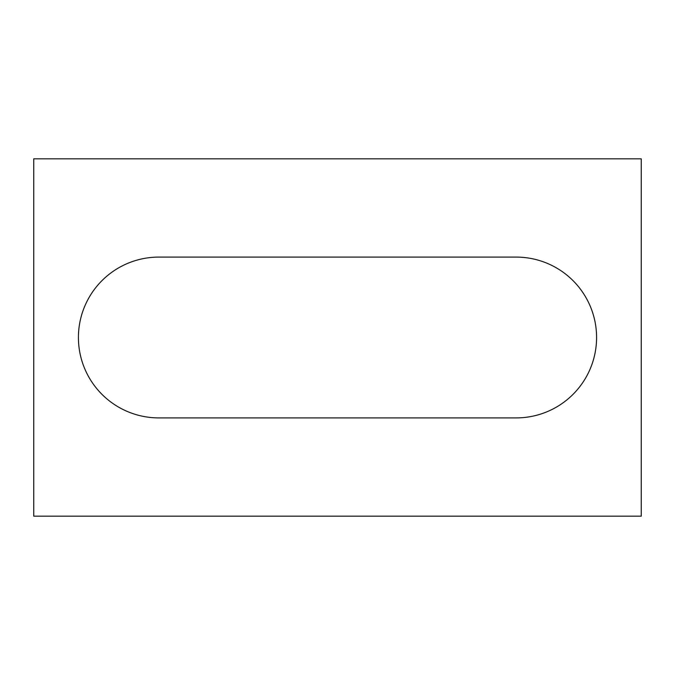 <?xml version="1.0" encoding="UTF-8"?>
<svg xmlns="http://www.w3.org/2000/svg" width="675" height="675" viewBox="0 0 675 675"><rect width="100%" height="100%" fill="white"/><g stroke="black" fill="none" stroke-linecap="round" stroke-linejoin="round"><path stroke-width="0.51" stroke-dasharray="3.38 2.53" d="M641.25 516.173L33.75 516.173L33.75 158.828L641.25 158.828L641.25 516.173M158.828 257.099A80.401 80.401 0 0 0 78.418 337.5A80.401 80.401 0 0 0 158.828 417.901L516.173 417.901A80.401 80.401 0 0 0 596.582 337.5A80.401 80.401 0 0 0 516.173 257.099L158.828 257.099"/><path stroke-width="1.01" d="M641.25 516.173L33.75 516.173L33.75 158.828L641.25 158.828L641.25 516.173M158.828 257.099A80.401 80.401 0 0 0 78.418 337.5A80.401 80.401 0 0 0 158.828 417.901L516.173 417.901A80.401 80.401 0 0 0 596.582 337.5A80.401 80.401 0 0 0 516.173 257.099L158.828 257.099"/></g></svg>
